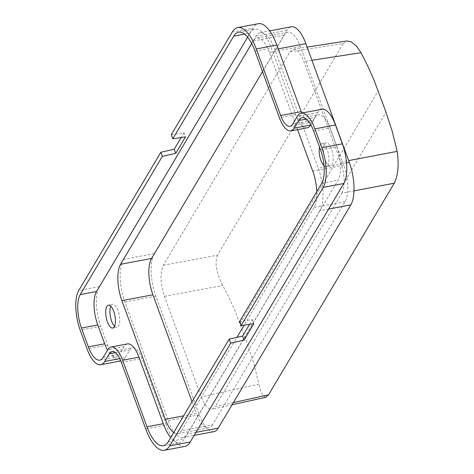 <?xml version="1.0" encoding="UTF-8"?>
<svg xmlns="http://www.w3.org/2000/svg" width="474" height="474" viewBox="0 0 474 474"><rect width="100%" height="100%" fill="white"/><g stroke="black" fill="none" stroke-linecap="round" stroke-linejoin="round"><path stroke-width="0.36" stroke-dasharray="2.37 1.78" d="M233.398 402.592L215.06 406.656L341.849 193.196L353.977 190.886M127.47 343.905A25.169 9.634 -100.7 0 0 124.081 346.66L119.549 354.291A25.169 9.634 79.3 0 1 116.166 357.052A25.169 9.634 79.3 0 1 107.539 350.102M297.571 129.633L269.315 52.418A27.332 10.458 79.3 0 0 256.849 38.039A27.332 10.458 79.3 0 0 253.175 41.031L251.7 43.519M316.756 191.697A27.332 10.458 79.3 0 1 314.072 207.446L244.151 325.164M262.531 71.657L284.193 35.194A27.332 10.458 79.3 0 1 287.866 32.196A27.332 10.458 79.3 0 1 300.338 46.582L343.769 165.266A27.332 10.458 79.3 0 1 345.09 201.604L212.482 424.858L181.465 430.7L236.917 337.34M181.465 430.7A27.332 10.458 79.3 0 1 177.791 433.698A27.332 10.458 79.3 0 1 173.697 432.555M324.02 165.663A11.619 4.444 -100.7 0 0 326.171 166.522A11.619 4.444 -100.7 0 0 327.22 149.796A11.619 4.444 -100.7 0 0 321.87 143.687A11.619 4.444 -100.7 0 0 319.547 147.159M247.629 37.179L250.088 33.032A35.959 13.758 79.3 0 1 254.929 29.092A35.959 13.758 79.3 0 1 271.329 48.016L295.687 114.578A25.169 9.634 -100.7 0 0 307.17 127.826M320.531 149.831L336.854 146.756A25.169 9.634 79.3 0 1 338.069 180.227L184.552 438.693A35.959 13.758 79.3 0 1 179.711 442.633A35.959 13.758 79.3 0 1 170.687 437.621M336.854 146.756L329.957 127.921A25.169 9.634 79.3 0 0 318.475 114.672A25.169 9.634 79.3 0 0 315.091 117.433L310.778 124.698M163.317 265.256L217.459 255.19L343.14 43.602L290.106 51.802L163.317 265.256C159.922 272.959 160.301 283.316 164.442 296.327L201.254 396.928C204.59 405.477 208.181 409.566 212.02 409.198L215.06 406.656M290.106 51.802L293.359 49.219C297.145 49.071 300.658 53.177 303.911 61.531L340.723 162.126C344.865 175.137 345.238 185.494 341.849 193.196M213.916 431.648A32.007 12.247 79.3 0 1 199.317 414.809L155.881 296.12A32.007 12.247 79.3 0 1 154.334 253.566L286.942 30.312A32.007 12.247 79.3 0 1 291.249 26.805M319.814 210.729L187.2 433.983A32.007 12.247 79.3 0 1 182.899 437.49A32.007 12.247 79.3 0 1 168.3 420.645L124.863 301.962A32.007 12.247 79.3 0 1 123.317 259.408L255.924 36.154A32.007 12.247 79.3 0 1 260.232 32.647A32.007 12.247 79.3 0 1 274.831 49.486L318.261 168.175A32.007 12.247 79.3 0 1 319.814 210.729L328.63 209.07M292.736 124.058L313.308 120.183L317.841 112.551A29.844 11.417 79.3 0 1 321.858 109.281M249.561 324.364L252.364 319.642L239.643 321.526M252.364 319.642L253.857 323.724M115.395 352.662L129.823 349.942L125.284 357.58A29.844 11.417 79.3 0 1 121.273 360.85A29.844 11.417 79.3 0 1 107.657 345.143L100.761 326.302A29.844 11.417 79.3 0 1 99.321 286.616L252.843 28.156A40.634 15.547 79.3 0 1 258.306 23.7M217.459 255.19C214.568 262.886 216.34 272.983 222.774 285.478L229.6 298.869L235.673 312.485L247.789 344.871L254.117 364.411L258.881 384.153L201.254 396.928M114.536 326.296A11.743 4.491 -100.7 0 0 116.942 327.386A11.743 4.491 -100.7 0 0 117.996 310.476A11.743 4.491 -100.7 0 0 112.593 304.308A11.743 4.491 -100.7 0 0 110.756 306.198M171.28 134.711L183.995 132.827L185.488 136.909M183.995 132.827L181.192 137.543M129.823 349.942A20.495 7.845 79.3 0 1 132.578 347.697A20.495 7.845 79.3 0 1 141.927 358.486L166.285 425.042L145.714 428.917M331.498 148.937A11.743 4.491 -100.7 0 0 326.094 142.769A11.743 4.491 -100.7 0 0 325.128 159.661A11.743 4.491 -100.7 0 0 330.437 165.847A11.743 4.491 -100.7 0 0 331.498 148.937M313.308 120.183A20.495 7.845 79.3 0 1 310.553 122.428A20.495 7.845 79.3 0 1 301.748 113.067M184.824 446.425A40.634 15.547 79.3 0 1 166.285 425.042M192.029 401.691L196.337 413.476L183.604 415.87M212.482 424.858A27.332 10.458 79.3 0 1 208.809 427.856A27.332 10.458 79.3 0 1 196.337 413.476M265.902 397.253L263.254 396.027L260.83 391.4L258.881 384.153M343.14 43.602L346.832 40.954M124.081 346.66L107.758 349.735M196.023 432.324L187.2 433.983M340.723 162.126L348.651 160.615M295.687 114.578L279.364 117.653M317.841 112.551L297.269 116.42M286.942 30.312L255.924 36.154M123.317 259.408L154.334 253.566M244.543 34.081L250.088 33.032M346.53 162.855L318.261 168.175M278.22 48.852L274.831 49.486M232.272 32.025L252.843 28.156M164.442 296.327L222.774 285.478M313.634 130.996L329.957 127.921M345.09 201.604L314.072 207.446M199.317 414.809L168.3 420.645M121.356 362.355L141.927 358.486M103.225 357.366L119.549 354.291M306.311 119.087L315.091 117.433M99.321 286.616L78.749 290.491M239.974 323.517L378.181 90.842M247.789 344.871L385.996 112.19M125.284 357.58L119.768 358.617M107.657 345.143L87.086 349.012M300.338 46.582L269.315 52.418M312.751 171.108L343.769 165.266M311.939 60.287L303.911 61.531M100.761 326.302L80.195 330.177M321.745 183.302L338.069 180.227M168.223 441.768L184.552 438.693M124.863 301.962L155.881 296.12M284.193 35.194L253.175 41.031M255.006 51.091L271.329 48.016M108.374 305.226L112.593 304.308M182.899 437.49L194.216 435.357M302.151 117.748L318.475 114.672M232.118 404.743L212.02 409.198M120.811 360.933L121.273 360.85M99.836 360.127L116.166 357.052M289.981 126.303L310.553 122.428M208.809 427.856L177.791 433.698M163.388 445.708L179.711 442.633M260.232 32.647L269.659 30.869M112.006 351.572L132.578 347.697M238.6 32.167L254.929 29.092M287.866 32.196L256.849 38.039M321.87 143.687L326.094 142.769M293.359 49.219L307.111 47.092M326.171 166.522L330.437 165.847M112.676 328.061L116.942 327.386"/><path stroke-width="0.71" d="M232.118 404.743L265.902 397.253L268.551 394.801L394.232 183.207C398.13 175.321 399.102 164.709 397.147 151.366L392.342 131.707L385.996 112.19L373.885 79.798L367.83 66.147L361.04 52.697L311.939 60.287M310.778 124.698L310.559 125.065A25.169 9.634 -100.7 0 1 307.17 127.826L290.846 130.895A25.169 9.634 -100.7 0 1 279.364 117.653L255.006 51.091A35.959 13.758 -100.7 0 0 238.6 32.167A35.959 13.758 -100.7 0 0 233.765 36.107L172.773 138.793L171.28 134.711L232.272 32.025A40.634 15.547 79.3 0 1 237.735 27.575A40.634 15.547 79.3 0 1 256.274 48.958L280.632 115.514A20.495 7.845 79.3 0 0 289.981 126.303A20.495 7.845 79.3 0 0 292.736 124.058L297.269 116.42A29.844 11.417 79.3 0 1 301.286 113.15L321.858 109.281A29.844 11.417 79.3 0 1 335.474 124.988L342.364 143.823A29.844 11.417 79.3 0 1 343.81 183.509L190.287 441.975L169.716 445.844L230.708 343.164L229.215 339.082L242.617 336.048L249.561 324.364M230.708 343.164L244.11 340.131L242.617 336.048M229.215 339.082L168.223 441.768A35.959 13.758 -100.7 0 1 163.388 445.708A35.959 13.758 -100.7 0 1 146.981 426.784L122.624 360.222A25.169 9.634 -100.7 0 0 111.141 346.974A25.169 9.634 -100.7 0 0 107.758 349.735L103.225 357.366A25.169 9.634 -100.7 0 1 99.836 360.127A25.169 9.634 -100.7 0 1 88.354 346.879L81.463 328.044L97.786 324.968A25.169 9.634 79.3 0 1 96.566 291.498L247.629 37.179M170.687 437.621A35.959 13.758 79.3 0 1 163.311 423.709L138.953 357.147A25.169 9.634 -100.7 0 0 127.47 343.905L111.141 346.974M316.756 191.697A27.332 10.458 79.3 0 0 312.751 171.108L297.571 129.633M236.917 337.34L244.151 325.164M173.697 432.555A27.332 10.458 79.3 0 1 165.319 419.312L121.889 300.629A27.332 10.458 79.3 0 1 120.568 264.285L251.7 43.519M113.719 311.329A11.619 4.444 -100.7 0 0 108.374 305.226A11.619 4.444 -100.7 0 0 107.42 321.941A11.619 4.444 -100.7 0 0 112.676 328.061A11.619 4.444 -100.7 0 0 113.719 311.329M319.547 147.159A11.619 4.444 -100.7 0 0 320.916 160.402A11.619 4.444 -100.7 0 0 324.02 165.663M97.786 324.968L104.683 343.804A25.169 9.634 79.3 0 0 107.539 350.102M244.11 340.131L253.857 323.724L241.136 325.608L323.238 187.384A29.844 11.417 79.3 0 0 321.799 147.698L314.902 128.857A29.844 11.417 79.3 0 0 301.286 113.15M269.659 30.869L291.249 26.805A32.007 12.247 79.3 0 1 305.849 43.649L349.279 162.333A32.007 12.247 79.3 0 1 350.831 204.887L328.63 209.07M194.216 435.357L213.916 431.648A32.007 12.247 79.3 0 0 218.224 428.141L350.831 204.887M290.846 130.895A25.169 9.634 -100.7 0 0 294.23 128.14L298.768 120.503L306.311 119.087M241.136 325.608L239.643 321.526L321.745 183.302A25.169 9.634 -100.7 0 0 320.531 149.831L313.634 130.996A25.169 9.634 -100.7 0 0 302.151 117.748A25.169 9.634 -100.7 0 0 298.768 120.503M172.773 138.793L185.488 136.909L175.747 153.315L174.248 149.233L160.852 152.267L78.749 290.491A29.844 11.417 79.3 0 0 80.195 330.177L87.086 349.012A29.844 11.417 79.3 0 0 100.701 364.719L120.811 360.933M81.463 328.044A25.169 9.634 -100.7 0 1 80.242 294.573L162.345 156.349L175.747 153.315M301.748 113.067A20.495 7.845 79.3 0 1 301.197 111.645L276.846 45.083A40.634 15.547 79.3 0 0 258.306 23.7L237.735 27.575M110.756 306.198A11.743 4.491 -100.7 0 0 111.633 321.194A11.743 4.491 -100.7 0 0 114.536 326.296M181.192 137.543L174.248 149.233M119.768 358.617L104.718 361.449L109.251 353.817A20.495 7.845 79.3 0 1 112.006 351.572A20.495 7.845 79.3 0 1 121.356 362.355L145.714 428.917A40.634 15.547 79.3 0 0 164.253 450.3L184.824 446.425A40.634 15.547 79.3 0 0 190.287 441.975M192.029 401.691L152.906 294.787A27.332 10.458 79.3 0 1 151.585 258.449L262.531 71.657M104.718 361.449A29.844 11.417 79.3 0 1 100.701 364.719M307.111 47.092L346.832 40.954L351.246 41.842L356.389 45.96L361.04 52.697M160.852 152.267L162.345 156.349M169.716 445.844A40.634 15.547 79.3 0 1 164.253 450.3M353.977 190.886L394.232 183.207M268.551 394.801L233.398 402.592M138.953 357.147L122.624 360.222M343.81 183.509L323.238 187.384M218.224 428.141L196.023 432.324M348.651 160.615L397.147 151.366M310.559 125.065L294.23 128.14M342.364 143.823L321.799 147.698M146.981 426.784L163.311 423.709M80.242 294.573L96.566 291.498M233.765 36.107L244.543 34.081M349.279 162.333L346.53 162.855M305.849 43.649L278.22 48.852M256.274 48.958L276.846 45.083M280.632 115.514L301.197 111.645M335.474 124.988L314.902 128.857M109.251 353.817L115.395 352.662M88.354 346.879L104.683 343.804M151.585 258.449L120.568 264.285M152.906 294.787L121.889 300.629M183.604 415.87L165.319 419.312"/></g></svg>
